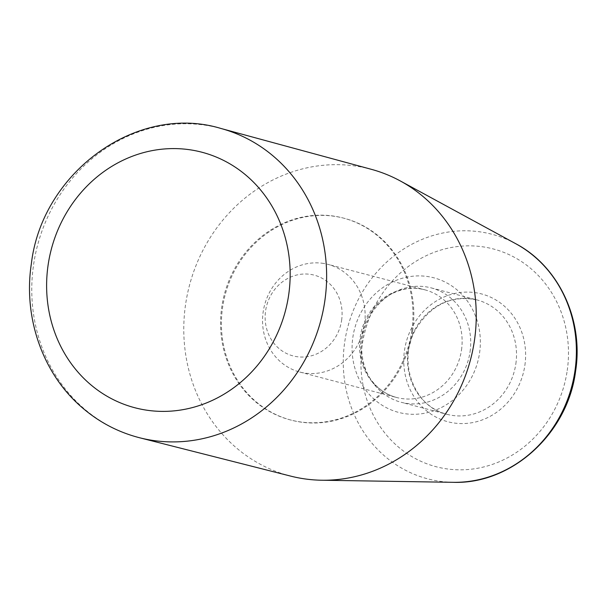 <?xml version="1.0" encoding="UTF-8"?>
<svg xmlns="http://www.w3.org/2000/svg" width="606" height="606" viewBox="0 0 606 606"><rect width="100%" height="100%" fill="white"/><g stroke="black" fill="none" stroke-linecap="round" stroke-linejoin="round"><path stroke-width="0.45" stroke-dasharray="3.03 2.27" d="M470.059 351.791A59.13 54.184 -75.3 0 0 431.237 287.903A59.13 54.184 -75.3 0 0 363.805 331.33A59.13 54.184 -75.3 0 0 401.187 402.286A59.13 54.184 -75.3 0 0 470.059 351.791M479.566 352.972A69.569 63.751 -75.3 0 0 393.226 281.616A69.569 63.751 -75.3 0 0 375.849 400.702A69.569 63.751 -75.3 0 0 479.566 352.972M321.877 263.201A55.654 51.002 104.7 0 1 327.99 264.375A55.654 51.002 104.7 0 1 363.176 331.164A55.654 51.002 104.7 0 1 299.712 372.031A55.654 51.002 104.7 0 1 263.754 308.56A55.654 51.002 104.7 0 1 321.877 263.201M371.387 169.332A158.613 145.349 -75.3 0 0 189.436 285.517A158.613 145.349 -75.3 0 0 290.782 476.134M411.792 330.785A104.353 95.619 -75.3 0 0 343.284 218.046A104.353 95.619 -75.3 0 0 224.281 294.675A104.353 95.619 -75.3 0 0 290.251 419.897A104.353 95.619 -75.3 0 0 411.792 330.785M412.656 331.012A104.353 95.619 -75.3 0 0 344.147 218.274A104.353 95.619 -75.3 0 0 225.144 294.902A104.353 95.619 -75.3 0 0 291.115 420.125A104.353 95.619 -75.3 0 0 412.656 331.012M341.625 320.241A41.738 38.246 -75.3 0 0 289.82 277.427A41.738 38.246 -75.3 0 0 279.396 348.882A41.738 38.246 -75.3 0 0 341.625 320.241M515.85 363.82A59.13 54.184 -75.3 0 0 477.028 299.932A59.13 54.184 -75.3 0 0 409.595 343.36A59.13 54.184 -75.3 0 0 446.978 414.315A59.13 54.184 -75.3 0 0 515.85 363.82M524.879 365.32A66.092 60.562 -75.3 0 0 442.857 297.523A66.092 60.562 -75.3 0 0 426.351 410.663A66.092 60.562 -75.3 0 0 524.879 365.32M461.507 349.98A55.654 51.002 -75.3 0 0 424.965 289.857A55.654 51.002 -75.3 0 0 418.844 288.676A55.654 51.002 -75.3 0 0 360.729 334.035A55.654 51.002 -75.3 0 0 396.68 397.506A55.654 51.002 -75.3 0 0 461.507 349.98M567.216 370.584A112.58 103.164 -75.3 0 0 427.495 255.103A112.58 103.164 -75.3 0 0 399.377 447.819A112.58 103.164 -75.3 0 0 567.216 370.584M453.106 482.315A126.427 115.852 104.7 0 1 344.693 342.238A126.427 115.852 104.7 0 1 515.789 243.733M139.653 437.774A159.908 146.538 104.7 0 1 33.58 264.724A159.908 146.538 104.7 0 1 220.91 128.457M431.237 287.903L477.028 299.932C451.72 294.88 431.411 304.447 416.11 328.634C396.741 361.123 414.08 407.277 446.978 414.315L401.187 402.286M299.712 372.031L396.68 397.506C386.764 394.847 378.462 389.249 371.773 380.719C367.206 374.766 364.001 367.925 362.153 360.184C358.85 345.178 360.896 330.74 368.281 316.877C381.916 292.645 407.376 284.396 424.965 289.857L327.99 264.375M290.251 419.897L291.115 420.125M343.284 218.046L344.147 218.274"/><path stroke-width="0.91" d="M139.653 437.774L290.782 476.134A158.613 145.349 -75.3 0 0 321.589 480.225A158.613 145.349 -75.3 0 0 474.453 340.413A158.613 145.349 -75.3 0 0 400.218 180.906A158.613 145.349 -75.3 0 0 371.387 169.332L220.91 128.457A159.908 146.538 104.7 0 1 324.824 300.94A159.908 146.538 104.7 0 1 139.653 437.774C118.314 432.283 99.21 422.284 82.348 407.77C42.806 374.137 23.081 317.589 31.345 263.845C41.928 172.301 137.062 102.937 220.91 128.457M400.218 180.906L515.789 243.733A126.427 115.852 104.7 0 1 574.958 370.872A126.427 115.852 104.7 0 1 453.106 482.315L321.589 480.225M48.109 265.034A132.085 121.033 104.7 0 1 245.021 174.414A132.085 121.033 104.7 0 1 212.039 400.528A132.085 121.033 104.7 0 1 48.109 265.034M515.789 243.733C558.876 266.367 583.745 319.968 575.594 371.175C567.83 433.245 511.85 484.542 453.106 482.315"/></g></svg>
